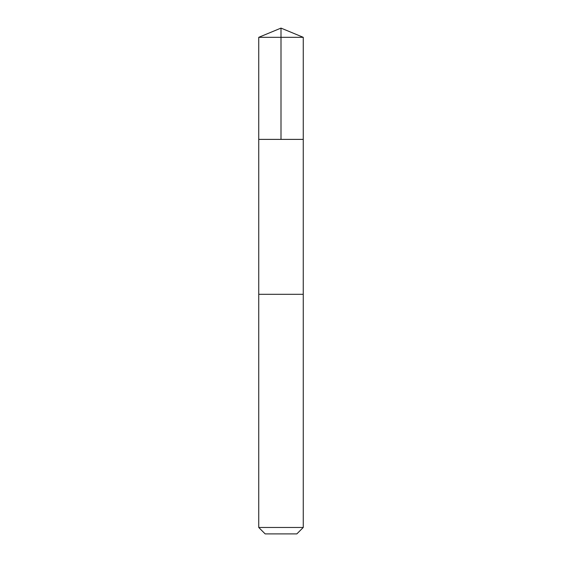 <?xml version="1.0" encoding="UTF-8"?>
<svg xmlns="http://www.w3.org/2000/svg" width="562" height="562" viewBox="0 0 562 562"><rect width="100%" height="100%" fill="white"/><g stroke="black" fill="none" stroke-linecap="round" stroke-linejoin="round"><path stroke-width="0.42" stroke-dasharray="2.81 2.11" d="M303.255 139.383L258.745 139.383L303.255 139.383M258.745 37.317L303.255 37.317M258.752 294.312L303.248 294.312M258.745 294.312L303.255 294.312M258.745 527.472L303.255 527.472M265.166 533.9L296.834 533.9"/><path stroke-width="0.84" d="M276.111 139.383L303.255 139.383L303.255 37.317L258.745 37.317L258.745 139.383L303.255 139.383L303.248 294.312L258.752 294.312L258.745 139.383L276.111 139.383M303.255 294.312L258.745 294.312L258.745 527.472L303.255 527.472L303.255 294.312M303.255 527.472L296.834 533.9L265.166 533.9L258.745 527.472M281 139.383L281 28.1L258.745 37.317M281 28.1L303.255 37.317"/></g></svg>
